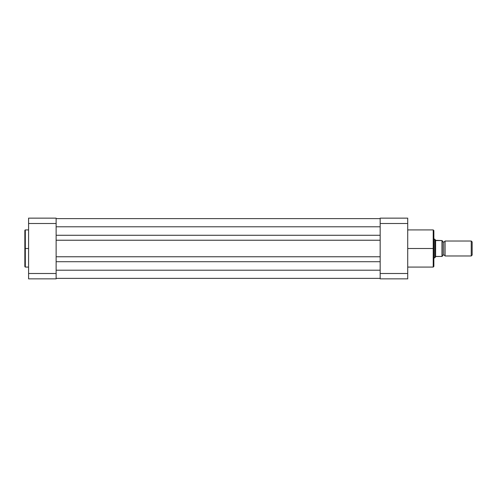 <?xml version="1.0" encoding="UTF-8"?>
<svg xmlns="http://www.w3.org/2000/svg" width="497" height="497" viewBox="0 0 497 497"><rect width="100%" height="100%" fill="white"/><g stroke="black" fill="none" stroke-linecap="round" stroke-linejoin="round"><path stroke-width="0.75" d="M24.85 230.471L24.85 248.5L24.85 230.384L24.85 248.5L25.316 248.5L25.316 229.918L25.316 248.5L28.584 248.5L25.316 248.5L25.316 267.082L28.584 267.082M24.85 230.384L25.316 229.918L24.85 266.529M56.13 278.848L56.13 218.152L28.584 218.152L28.584 278.848L56.13 278.848L56.13 273.493L28.584 273.493L28.584 223.507L56.13 223.507L56.13 273.493L28.584 273.493L28.584 278.848L56.13 278.848M24.85 248.5L24.85 266.616L24.85 248.5M25.316 248.5L25.316 267.082L25.316 248.5M28.584 218.152L28.584 223.507L56.13 223.507L56.13 218.152L28.584 218.152M380.168 278.382L56.13 278.382L380.168 278.382M380.168 270.213L56.13 270.213L380.168 270.213M380.168 261.714L56.13 261.714L380.168 261.714M380.168 256.763L56.13 256.763L380.168 256.763M380.168 240.237L56.13 240.237L380.168 240.237M380.168 235.286L56.13 235.286L380.168 235.286M380.168 226.787L56.13 226.787L380.168 226.787M380.168 218.618L56.13 218.618L380.168 218.618M407.714 267.082L433.21 267.082L433.21 248.5L407.714 248.5L433.21 248.5L433.21 229.918L433.21 248.5L433.862 248.5L433.862 230.571L433.862 248.5L433.862 230.571L433.21 229.918L407.714 229.918M433.21 267.082L433.862 266.429L433.862 248.5L433.21 248.5L433.21 229.918M380.168 218.152L380.168 278.848L407.714 278.848L407.714 218.152L380.168 218.152L380.168 223.507L407.714 223.507L407.714 273.493L380.168 273.493L380.168 223.507L407.714 223.507L407.714 218.152L380.168 218.152M433.862 248.5L433.862 266.429L433.862 248.5M433.21 248.5L433.21 267.082L433.21 248.5M407.714 278.848L407.714 273.493L380.168 273.493L380.168 278.848L407.714 278.848M445.07 241.026A1.516 1.516 0 0 1 443.666 241.964A1.516 1.516 0 0 0 445.07 241.026L445.07 255.974A1.516 1.516 0 0 0 443.666 255.036A1.516 1.516 0 0 1 445.07 255.974L471.243 255.974L445.07 255.974L445.07 241.026L471.243 241.026L472.15 241.94L471.243 241.026L471.243 255.974L472.15 255.06L471.243 255.974L471.243 241.026L445.07 241.026M443.666 255.036L443.666 241.964L443.666 255.036A1.516 1.516 0 0 0 442.268 255.974A1.516 1.516 0 0 1 443.666 255.036M442.268 241.026A1.516 1.516 0 0 0 443.666 241.964A1.516 1.516 0 0 1 442.268 241.026M435.005 239.461L433.862 239.163L434.794 239.163L434.794 257.837L433.862 257.837L434.85 257.763M442.268 256.44L442.268 240.56L442.137 256.44M434.85 239.237L434.794 257.837L435.732 256.483L442.075 256.44L442.038 240.56M435.614 240.343L441.988 240.56L436.012 240.56L435.26 239.834L435.614 240.343L435.614 256.657L435.614 240.343M435.26 257.166L436.012 256.44L441.988 256.44L441.988 240.56M472.15 255.06L472.15 241.94L472.15 255.06M25.316 229.918L28.584 229.918M25.316 267.082L24.85 266.616"/></g></svg>
